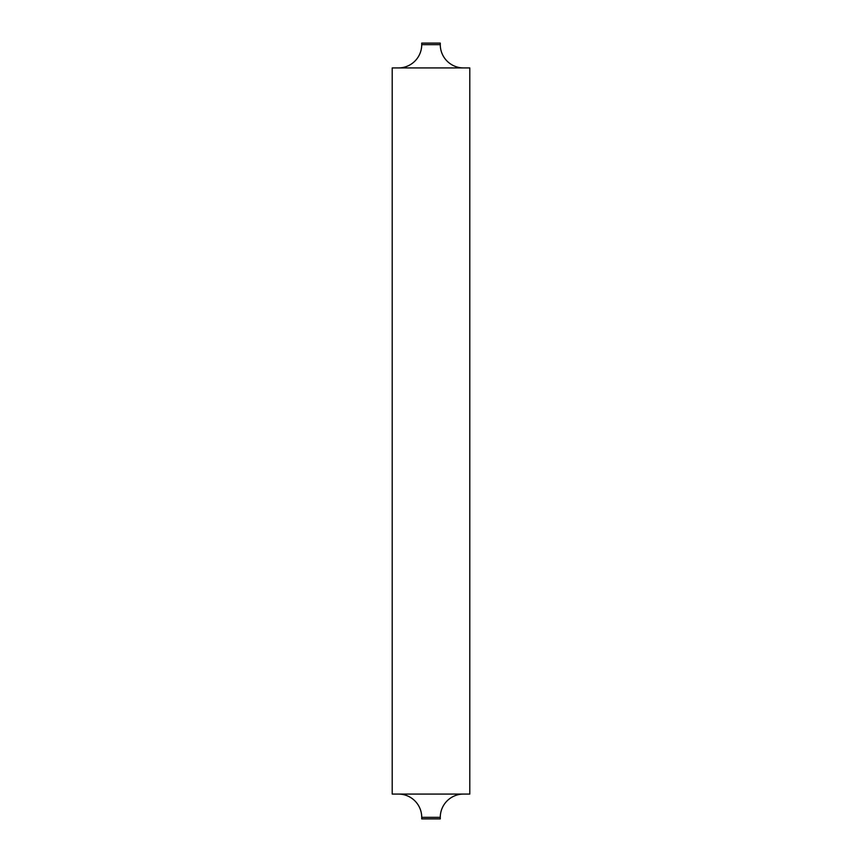<?xml version="1.0" encoding="UTF-8"?>
<svg xmlns="http://www.w3.org/2000/svg" width="862" height="862" viewBox="0 0 862 862"><rect width="100%" height="100%" fill="white"/><g stroke="black" fill="none" stroke-linecap="round" stroke-linejoin="round"><path stroke-width="1.29" d="M421.723 817.348L440.277 817.348L440.277 818.9L421.723 818.9L421.723 817.348A23.274 23.274 0 0 0 398.449 794.074M440.277 817.348A23.274 23.274 0 0 1 463.551 794.074M421.723 44.652L440.277 44.652L440.277 43.1L421.723 43.1L421.723 44.652A23.274 23.274 0 0 1 398.449 67.926M440.277 44.652A23.274 23.274 0 0 0 463.551 67.926M469.79 794.074L392.21 794.074L392.21 67.926L469.79 67.926L469.79 794.074"/></g></svg>
